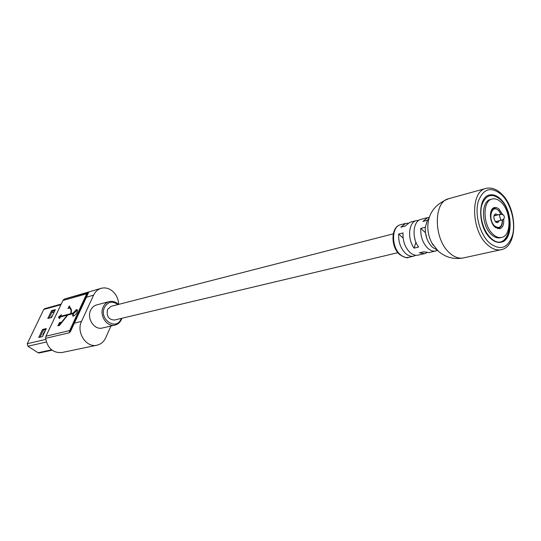 <?xml version="1.0" encoding="UTF-8"?>
<svg xmlns="http://www.w3.org/2000/svg" width="541" height="541" viewBox="0 0 541 541"><rect width="100%" height="100%" fill="white"/><g stroke="black" fill="none" stroke-linecap="round" stroke-linejoin="round"><path stroke-width="0.81" d="M397.892 252.688L114.476 320.035C108.592 319.643 106.279 316.127 107.544 309.479L111.088 306.334L393.239 233.854M114.996 325.094L102.344 328.015C94.371 330.341 86.459 318.379 90.651 310.209C91.984 307.444 93.972 305.685 96.636 304.928L109.187 301.621C106.509 302.378 104.508 304.164 103.175 306.97C98.969 315.261 106.969 327.44 114.996 325.094C117.924 324.343 120.082 322.463 121.475 319.454L121.928 318.264M492.148 199.02L490.633 199.426C480.827 201.117 481.253 225.583 491.377 234.51C494.325 237.276 497.24 238.358 500.114 237.763L501.642 237.411C511.637 235.849 511.306 211.585 501.311 202.422C498.241 199.446 495.184 198.31 492.148 199.02C482.349 200.711 482.782 225.212 492.905 234.152C495.854 236.924 498.768 238.006 501.642 237.411M502.562 214.351L498.761 208.785L496.57 207.602L494.44 207.541C488.99 208.461 489.213 221.999 494.805 226.983L499.695 228.802C502.765 227.673 504.097 224.407 503.712 218.997M497.815 214.851L495.529 213.857C493.27 215.703 493.318 218.402 495.664 221.945L497.713 222.709L499.275 220.769M495.076 215.534L494.034 215.589M495.59 221.871L496.537 221.438M493.947 215.933L500.479 214.182L499.465 215.419L500.574 219.599L501.947 220.113L495.353 221.614M437.507 250.436L429.162 252.579L423.833 251.795L419.376 252.83L424.699 253.607L418.085 255.136C415.393 255.704 412.702 254.818 410.01 252.478C404.966 247.42 402.639 240.907 403.038 232.941L398.69 234.05L403.106 238.013M426.842 252.715L424.699 253.607M435.918 251.017C433.233 251.585 430.541 250.672 427.836 248.292C422.771 243.125 420.418 236.498 420.783 228.41L425.436 232.684L426.923 238.696M415.813 255.278L413.716 256.143C411.025 256.711 408.333 255.832 405.642 253.506C400.604 248.468 398.291 241.983 398.69 234.05M436.932 249.861L432.387 247.217C427.316 242.03 424.962 235.376 425.314 227.254L427.424 220.248L429.094 218.158M433.267 245.33L431.867 243.017C429.148 237.871 427.789 232.393 427.803 226.578L427.958 223.873M500.743 199.23C496.956 195.538 493.176 194.138 489.416 195.03C477.365 197.134 477.906 227.281 490.389 238.236C494.001 241.611 497.564 242.936 501.081 242.219C513.409 240.312 513.03 210.517 500.743 199.23M427.424 220.248L422.9 221.431L427.654 217.61L420.952 219.375C413.04 220.884 411.518 237.851 418.585 247.061L414.129 248.123C407.069 238.953 408.617 222.053 416.529 220.545L409.956 222.277L405.182 226.064L400.847 227.193L405.622 223.419L407.887 223.21M420.783 228.41L425.314 227.254M427.654 217.61L429.338 217.387M416.529 220.545L418.835 220.343M415.13 239.94L414.426 237.1M415.928 242.206L414.129 248.123M52.389 315.809L51.862 315.951L51.064 317.628M51.862 315.951L52.45 315.68M118.689 304.38C118.33 298.416 115.923 293.736 111.48 290.341C108.166 288.069 104.738 287.393 101.187 288.319C97.826 289.34 95.297 291.606 93.607 295.122L86.026 297.381L86.722 293.777L62.898 300.512L45.951 336.204L69.647 330.571L69.289 332.776L70.526 331.444L70.404 329.753L74.002 323.308L86.026 297.381M73.461 316.16C76.464 314.138 77.721 311.961 77.228 309.628L76.524 309.567L73.109 313.063L71.067 313.591C71.838 310.52 71.392 308.438 69.721 307.335L69.431 305.935L67.95 308.498L69.086 307.849L69.552 308.113C71.04 309.094 71.412 310.953 70.661 313.699L60.646 316.316L61.41 314.7L58.448 317.168L59.578 318.581L60.342 316.958L67.321 315.146L60.382 323.538L60.984 322.26L59.395 322.666L57.88 325.871L59.469 325.472L67.726 315.038L72.798 313.719L72.764 316.093L73.461 316.16M77.471 309.932L73.704 313.469L73.109 313.063M69.816 306.422L68.423 308.431M42.989 335.467L42.759 336.029M54.147 312.11L51.679 312.779M52.071 350.203L39.209 352.975L38.08 352.752L27.929 346.24L27.239 343.718L43.753 309.466L44.68 308.668L61.214 304.069M62.898 300.512L64.21 299.105L88.629 292.39L70.526 331.444M74.002 323.308L81.556 321.3C75.95 332.201 86.276 348.079 96.954 345.199L61.924 352.529C53.092 353.131 47.649 348.404 45.593 338.341L45.951 336.204M88.629 292.39L86.979 294.027L69.647 330.571L86.722 293.777L88.048 292.329M60.687 322.882L59.99 323.065L58.773 325.648M72.798 313.719L73.4 314.125L73.123 316.201M73.704 313.469L71.662 313.996L71.067 313.591M69.647 308.174L71.371 310.04M71.344 313.78L61.241 316.715L60.646 316.316M60.714 316.167L59.037 317.567L59.679 318.365M59.037 317.567L58.448 317.168M71.256 314.105L70.661 313.699M70.005 307.545L69.519 307.214M59.99 323.065L59.395 322.666M81.556 321.3L93.607 295.122M110.939 326.027L105.752 337.699C103.858 341.756 100.924 344.259 96.954 345.199M64.21 299.105L101.187 288.319M42.496 336.576L46.303 328.583L42.536 329.516L38.736 337.476L42.496 336.576M45.877 329.483L43.415 330.091L40.034 337.165M43.415 330.091L42.536 329.516M51.544 310.669L47.811 318.48L51.591 317.486L55.331 309.641L51.544 310.669L52.409 311.251L49.123 318.135M54.878 310.581L52.409 311.251M44.984 331.363L44.457 331.491L45.045 331.227M42.955 335.447L42.813 334.94L43.334 334.818M44.457 331.491L42.813 334.94M117.911 304.583C112.42 300.742 107.943 301.668 104.494 307.362C98.658 319.204 116.281 331.254 121.116 318.92L121.326 318.406M498.66 210.645L499.174 211.247M502.535 219.91C502.474 224.319 501.338 227.031 499.127 228.025L495.779 227.802M500.973 214.101L498.646 210.686C491.749 203.348 487.407 219.382 494.602 225.942C499.35 229.127 501.96 227.132 502.42 219.957M491.438 210.253L494.298 208.495L492.567 208.643M490.518 237.742C508.026 255.345 517.98 215.703 500.621 199.71C492.154 192.711 485.886 194.483 481.821 205.025C478.941 215.19 483.072 230.716 490.518 237.742M400.455 254.73C403.14 257.036 405.831 257.908 408.523 257.34C407.718 258.449 404.79 257.543 399.745 254.615C390.46 247.048 390.798 226.578 400.468 224.779C391.326 226.436 391.238 247.291 400.455 254.73M501.047 249.699C518.089 246.858 517.568 208.894 501.717 194.057C496.604 189.025 491.329 187.152 485.899 188.43C470.285 191.21 471.008 230.425 487.265 244.579C491.925 248.887 496.516 250.598 501.047 249.699L463.502 257.908C458.944 258.821 454.352 257.205 449.713 253.066C433.53 239.494 433.152 201.523 448.847 198.655C435.201 203.971 428.188 213.282 427.803 226.578M489.192 242.726C500.087 251.078 507.871 248.529 512.543 235.098C515.823 222.446 510.9 203.896 501.886 194.943C491.282 186.104 483.397 188.295 478.23 201.516C474.572 214.297 479.793 233.915 489.192 242.726M60.91 304.705L43.753 309.466M46.343 342.02L27.929 346.24M27.239 343.718L45.728 339.403M38.08 352.752L51.591 349.831M69.289 332.776L45.593 338.341M118.506 304.427C115.679 301.777 112.575 300.843 109.187 301.621M501.094 214.094L498.592 210.381C496.111 208.65 494.677 208.021 494.298 208.495M499.127 228.025L497.531 228.701M500.831 242.273C513.024 240.251 512.882 210.726 500.56 199.413C496.739 195.72 492.946 194.287 489.165 195.105M495.671 215.386L494.481 214.628M497.132 221.289L496.428 222.513M501.947 220.113C504.489 218.929 504.996 217.212 503.482 214.96L500.479 214.182M413.716 256.143L408.523 257.34M463.502 257.908C453.906 259.666 445.507 257.421 438.305 251.173L431.867 243.017M485.899 188.43L448.847 198.655M405.622 223.419L400.468 224.779"/></g></svg>
